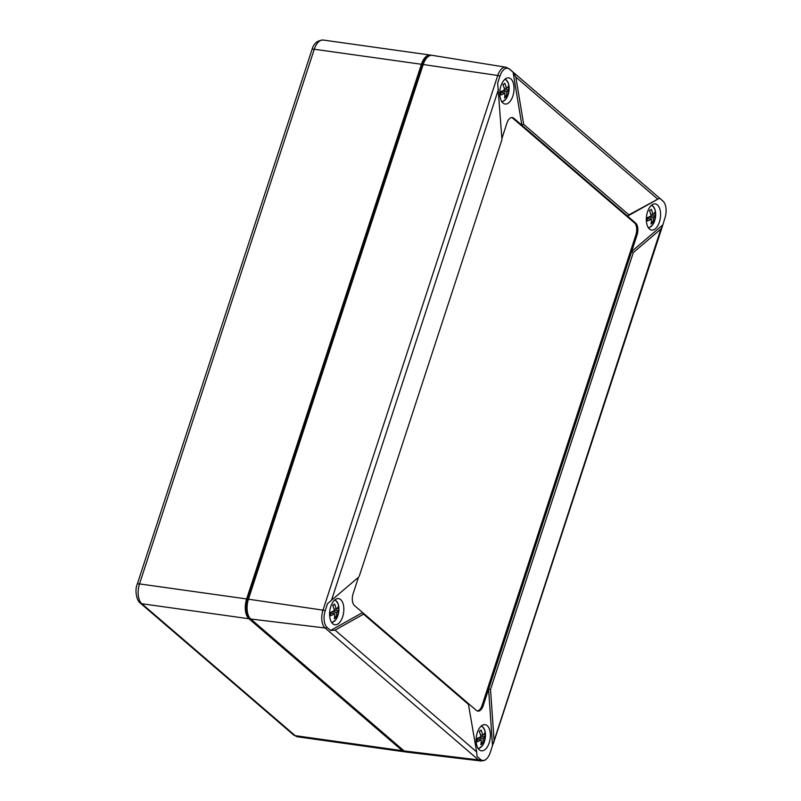 <?xml version="1.0" encoding="UTF-8"?>
<svg xmlns="http://www.w3.org/2000/svg" width="801" height="801" viewBox="0 0 801 801"><rect width="100%" height="100%" fill="white"/><g stroke="black" fill="none" stroke-linecap="round" stroke-linejoin="round"><path stroke-width="1.2" d="M431.248 55.299A15.229 8.02 98 0 0 430.367 55.079A15.229 8.02 98 0 0 421.406 64.27L246.648 598.948A15.229 8.02 98 0 0 248.941 618.752L402.322 750.687A15.229 8.02 98 0 0 404.755 751.839A15.229 8.02 98 0 0 405.666 751.869M427.594 57.061A13.707 7.219 98 0 0 422.087 64.861L247.329 599.528A13.707 7.219 98 0 0 249.251 617.241M327.519 603.674L325.216 610.722A12.896 6.798 98 0 0 327.158 627.503L330.623 630.477L335.078 630.137L476.635 751.899L468.295 703.468L354.503 605.586A9.131 4.816 98 0 1 353.121 593.701L358.498 577.241L327.519 603.674L358.498 577.241M468.805 704.68L363.564 614.157L362.593 612.545L330.623 630.477M363.564 614.157L335.078 630.137M359.188 576.41L501.957 139.624L497.671 83.094L499.974 76.045A3.655 0.991 -161.9 0 0 497.751 75.474L322.983 610.152A13.697 7.219 98 0 0 325.056 627.974L478.437 759.899L404.115 750.938L250.733 619.013L325.056 627.974A3.655 2.944 130.7 0 0 327.158 627.503M523.664 124.315L515.844 77.096L513.091 72.22L521.882 125.216L523.664 124.315L628.915 214.848L627.573 216.13L513.781 118.248A9.131 4.816 98 0 0 512.32 117.557A9.131 4.816 98 0 0 506.943 123.074L501.887 138.563M476.635 751.899L477.076 756.454L480.54 759.428A12.896 6.798 98 0 0 486.177 759.198A12.896 6.798 98 0 0 490.192 752.63L660.895 229.036L633.291 252.585L631.669 251.434L637.045 234.983A9.131 4.816 98 0 0 635.674 223.089L627.573 216.13L659.543 198.197L628.915 214.848M660.895 229.036L662.267 226.763L664.95 217.952A12.896 6.798 98 0 0 664.049 202.353A12.896 6.798 98 0 0 663.008 201.171L659.543 198.197M633.291 252.585L490.522 689.381L488.6 689.15L631.669 251.434L662.647 225.001M490.522 689.381L493.997 739.663M492.495 745.581L488.6 689.15L483.223 705.601L482.072 705.441L635.894 234.813A9.131 4.816 98 0 0 634.512 222.928L512.63 118.087A9.131 4.816 98 0 0 511.739 117.547M647.518 211.875A13.206 6.959 98 0 0 651.503 230.047A13.206 6.959 98 0 0 660.344 217.952A13.206 6.959 98 0 0 655.168 203.895A13.206 6.959 98 0 0 647.518 211.875M500.985 85.837A13.206 6.959 98 0 0 504.96 104A13.206 6.959 98 0 0 513.811 91.905A13.206 6.959 98 0 0 508.635 77.847A13.206 6.959 98 0 0 500.985 85.837M330.773 606.587A13.206 6.959 98 0 0 334.758 624.75A13.206 6.959 98 0 0 343.609 612.665A13.206 6.959 98 0 0 338.423 598.597A13.206 6.959 98 0 0 330.773 606.587M477.306 732.625A13.206 6.959 98 0 0 481.291 750.797A13.206 6.959 98 0 0 490.142 738.702A13.206 6.959 98 0 0 484.955 724.645A13.206 6.959 98 0 0 477.306 732.625M468.295 703.468L476.385 710.427A9.131 4.816 98 0 0 477.847 711.118A9.131 4.816 98 0 0 483.223 705.601M499.974 76.045A12.896 6.798 98 0 1 509.626 69.246L513.091 72.22M509.626 69.246A3.655 2.944 -49.3 0 0 509.236 68.816L505.882 67.224L432.24 55.349A15.229 8.02 98 0 0 423.198 64.521L248.44 599.198A15.229 8.02 98 0 0 250.733 619.013M477.276 710.968A9.131 4.816 98 0 0 482.072 705.441M480.54 759.428A3.655 2.944 -49.3 0 1 478.437 759.899A13.697 7.219 -82 0 0 480.7 760.95L406.638 752.109A15.229 8.02 -82 0 1 404.115 750.938M479.348 731.613L481.111 730.091A20.045 0.991 141.5 0 0 479.258 731.403A21.247 16.19 54.8 0 1 480.86 736.6A21.247 8 -6.6 0 1 476.935 738.512A20.045 4.936 77.5 0 1 477.306 741.726A21.247 8 -6.6 0 0 481.231 739.824L477.036 739.233M481.111 730.091A21.247 16.19 54.8 0 1 482.713 735.288A21.247 8 -6.6 0 0 484.615 733.095A20.045 18.493 159.7 0 1 484.985 736.319L480.039 737.07M481.231 739.824A21.247 16.19 54.8 0 1 480.81 744.74A20.045 12.566 36 0 0 482.663 743.428A21.247 16.19 54.8 0 0 483.083 738.512A21.247 8 -6.6 0 0 484.985 736.319M482.713 735.288L480.49 734.978M483.083 738.512L478.447 737.861M482.663 743.428L481.201 742.036M478.467 739.433L477.336 738.352M332.815 605.576L334.578 604.054A20.045 0.991 141.5 0 0 332.725 605.356A21.247 16.19 54.8 0 1 334.327 610.552A21.247 8 173.4 0 1 330.402 612.465A20.045 4.936 77.5 0 1 330.773 615.689A21.247 8 173.4 0 0 334.698 613.776A21.247 16.19 54.8 0 1 334.277 618.692A20.045 12.566 36 0 0 336.13 617.391L334.668 615.999M333.506 611.023L338.453 610.282A20.045 18.493 159.7 0 0 338.082 607.058A21.247 8 173.4 0 1 336.18 609.251L333.957 608.94M338.453 610.282A21.247 8 173.4 0 1 336.55 612.475A21.247 16.19 54.8 0 1 336.13 617.391M334.578 604.054A21.247 16.19 54.8 0 1 336.18 609.251M336.55 612.475L331.914 611.824M331.934 613.396L330.803 612.304M334.698 613.776L330.503 613.186M503.028 84.826L504.79 83.294A20.045 0.991 141.5 0 0 502.938 84.606A21.247 16.19 54.8 0 1 504.53 89.802A21.247 8 -6.6 0 1 500.615 91.714A20.045 4.936 77.5 0 1 500.985 94.939A21.247 8 -6.6 0 0 504.91 93.026L500.705 92.435M504.79 83.294A21.247 16.19 54.8 0 1 506.392 88.5A21.247 8 -6.6 0 0 508.285 86.308A20.045 18.493 159.7 0 1 508.655 89.532L503.719 90.273M504.91 93.026A21.247 16.19 54.8 0 1 504.48 97.942A20.045 12.566 36 0 0 506.332 96.641A21.247 16.19 54.8 0 0 506.763 91.725A21.247 8 -6.6 0 0 508.655 89.532M506.392 88.5L504.169 88.19M506.763 91.725L502.127 91.074M506.332 96.641L504.88 95.249M502.147 92.636L501.005 91.554M649.561 210.863L651.323 209.341A20.045 0.991 141.5 0 0 649.471 210.643A21.247 16.19 54.8 0 1 651.063 215.849A21.247 8 173.4 0 1 647.148 217.752A20.045 4.936 77.5 0 1 647.518 220.976A21.247 8 173.4 0 0 651.443 219.073A21.247 16.19 54.8 0 1 651.013 223.99A20.045 12.566 36 0 0 652.865 222.678L651.413 221.286M650.252 216.32L655.188 215.569A20.045 18.493 159.7 0 0 654.817 212.345A21.247 8 173.4 0 1 652.925 214.538L650.702 214.227M655.188 215.569A21.247 8 173.4 0 1 653.296 217.762A21.247 16.19 54.8 0 1 652.865 222.678M651.323 209.341A21.247 16.19 54.8 0 1 652.925 214.538M653.296 217.762L648.66 217.111M648.68 218.683L647.538 217.592M651.443 219.073L647.248 218.483M430.367 55.079L323.244 40.05A15.229 8.02 98 0 0 314.272 49.241A4.566 1.242 -161.9 0 0 311.99 49.582L137.231 584.259A4.566 1.242 -161.9 0 1 139.514 583.909A15.229 8.02 98 0 0 141.817 603.724L248.941 618.752M421.406 64.27L314.272 49.241L139.514 583.909L246.648 598.948M404.755 751.839L297.632 736.81A15.229 8.02 -82 0 1 295.199 735.658L402.322 750.687M297.632 736.81L293.587 734.948A4.566 3.675 -49.3 0 0 295.199 735.658L141.817 603.724A4.566 3.675 -49.3 0 1 140.205 603.013C137.051 601.251 134.338 590.717 137.231 584.259M422.087 64.861L423.038 64.991M247.329 599.528L248.29 599.669M331.584 599.969L498.482 89.332M515.844 77.096L657.401 198.858M509.236 68.816L662.617 200.741A3.655 2.944 130.7 0 1 663.008 201.171M325.216 610.722A3.655 0.991 -161.9 0 0 322.983 610.152L248.44 599.198M423.198 64.521L497.751 75.474A13.697 7.219 98 0 1 505.882 67.224M637.045 234.983L635.894 234.813M635.674 223.089L634.512 222.928M513.781 118.248L512.63 118.087M481.061 726.217A11.104 5.847 -82 0 1 485.266 738.021A11.104 5.847 -82 0 1 477.967 748.204M334.528 600.179A11.104 5.847 -82 0 1 338.923 609.531A11.104 5.847 -82 0 1 331.434 622.167M504.73 79.429A11.104 5.847 -82 0 1 508.935 91.224A11.104 5.847 -82 0 1 501.646 101.407M651.263 205.467A11.104 5.847 -82 0 1 655.669 214.828A11.104 5.847 -82 0 1 648.179 227.454M293.587 734.948L140.205 603.013M311.99 49.582C313.612 43.544 317.356 40.37 323.244 40.05M662.267 226.763L493.416 743.348M662.617 200.741L664.049 202.353M480.7 760.95C483.504 760.84 485.326 760.259 486.177 759.198M481.781 725.626L484.705 730.031L485.466 734.897L484.014 742.727L482.562 745.501L478.507 748.975M335.249 599.579L338.172 603.994L338.933 608.85L337.481 616.68L336.03 619.453L331.974 622.938M505.461 78.828L508.385 83.244L509.136 88.1L507.694 95.93L506.242 98.703L502.177 102.188M651.994 204.866L654.918 209.281L655.669 214.137L654.227 221.967L652.775 224.741L648.71 228.225"/></g></svg>
